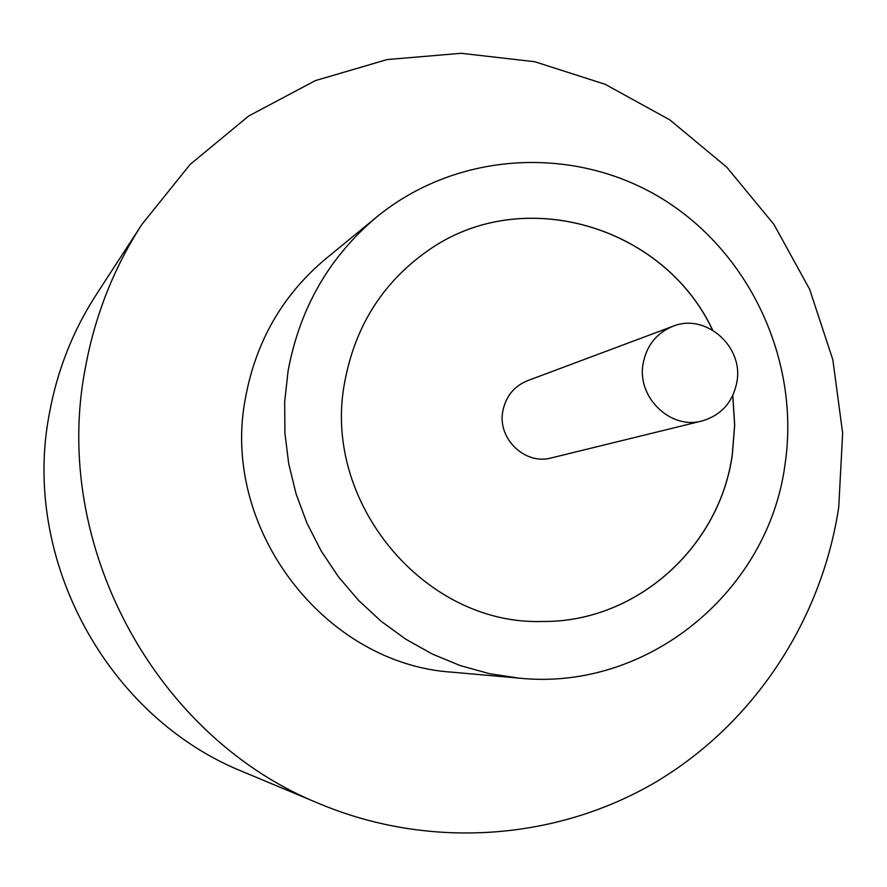 <?xml version="1.0" encoding="UTF-8"?>
<svg xmlns="http://www.w3.org/2000/svg" width="887" height="887" viewBox="0 0 887 887"><rect width="100%" height="100%" fill="white"/><g stroke="black" fill="none" stroke-linecap="round" stroke-linejoin="round"><path stroke-width="1.33" d="M736.92 381.853C743.727 346.229 705.287 312.701 672.867 326.305C656.491 333.102 646.568 345.553 643.108 363.659C636.666 397.232 670.539 429.995 702.06 420.959C721.297 415.238 732.917 402.199 736.92 381.853M672.867 326.305L527.477 380.711C513.928 386.322 505.701 396.533 502.785 411.324C497.363 438.743 525.204 465.376 551.304 457.925L702.06 420.959M376.764 216.949L325.474 259.048C282.731 294.927 256.099 341.029 245.577 397.343C219.677 527.698 324.265 664.507 452.958 672.246L519.05 678.134C647.931 691.594 768.552 591.086 785.05 464.289C800.307 361.885 750.801 253.771 663.21 199.375C575.73 144.969 457.659 150.679 376.764 216.949C329.31 256.775 299.751 308.122 288.087 370.988L284.683 401.744L284.882 432.789L288.707 463.679L296.103 493.948L306.969 523.164L321.127 550.882L338.368 576.705L358.437 600.244L381.033 621.188L405.814 639.217L432.412 654.096L460.42 665.638L489.447 673.676L519.05 678.134M838.747 507.042L842.65 433.1L832.815 359.667L809.631 289.273L773.907 224.378L726.819 167.244L669.94 119.956L605.178 84.298L534.75 61.724L461.14 53.298L387.065 59.573L315.328 80.628L248.77 115.953L190.151 164.405L141.987 224.289C113.78 267.896 94.909 315.705 85.385 367.717C50.559 545.161 156.267 738.949 320.95 804.354C431.137 849.979 557.502 840.011 656.125 781.868C754.538 723.093 821.85 619.758 838.747 507.042M141.987 224.289L96.339 294.528C72.989 330.618 57.378 370.09 49.495 412.921C20.723 558.987 107.371 717.783 243.67 772.045L320.95 804.354M712.638 330.064C663.587 225.365 521.711 183.653 427.667 250.821C382.862 282.399 355.243 326.006 344.799 381.643C321.138 501.488 424.33 625.28 542.024 621.465C636.012 622.741 719.734 547.412 732.363 454.399L734.691 424.962L732.806 395.447M541.968 621.465C635.957 622.741 719.667 547.423 732.296 454.41L734.624 425.028L732.751 395.558M712.527 329.997C663.454 225.365 521.634 183.709 427.623 250.855L427.667 250.821"/></g></svg>
